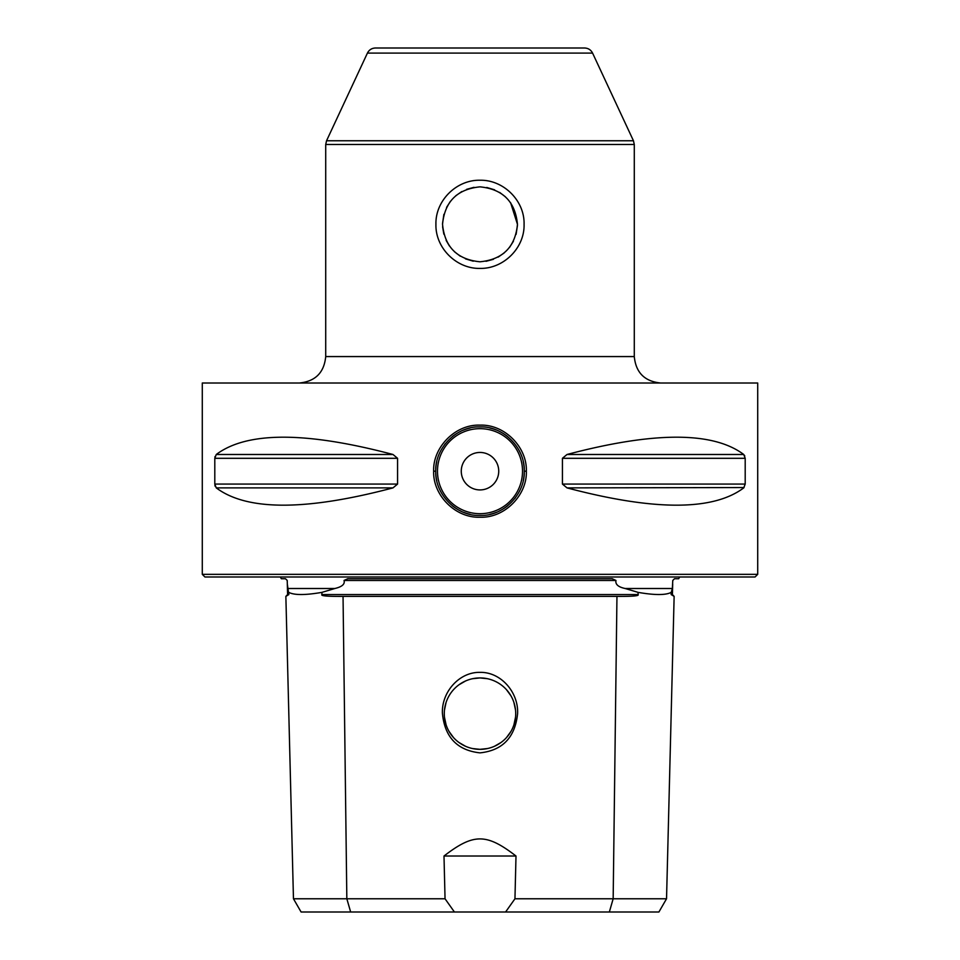 <?xml version="1.0" encoding="UTF-8"?>
<svg xmlns="http://www.w3.org/2000/svg" width="960" height="960" viewBox="0 0 960 960"><rect width="100%" height="100%" fill="white"/><g stroke="black" fill="none" stroke-linecap="round" stroke-linejoin="round"><path stroke-width="1.44" d="M612.336 578.748L347.664 578.748M287.316 584.064L288.84 594.564L287.58 594.564L287.232 580.464L285.492 578.748L281.34 578.748L280.308 576.984M679.692 576.984L678.66 578.748L674.496 578.748L672.768 580.464L672.372 588.504L625.164 588.504L638.112 592.38C654.732 595.236 665.772 595.236 671.22 592.38L672.372 588.504M693.792 576.984L266.208 576.984M347.76 578.748L344.04 580.464L615.96 580.464C615.216 584.364 618.276 587.052 625.164 588.504M288.78 592.38C294.228 595.236 305.268 595.236 321.888 592.38L334.836 588.504C342.036 586.824 345.108 584.136 344.04 580.464M287.58 594.564L285.864 596.376L293.46 898.776L346.836 898.776L343.044 596.376C327.588 596.496 320.556 595.896 321.912 594.564L321.888 592.38M638.112 592.38L638.088 594.564C639.444 595.896 632.4 596.496 616.956 596.376L343.044 596.376M615.96 580.464L612.24 578.748M516 856.02L444 856.02C473.592 833.22 486.408 833.22 516 856.02L514.956 898.776L666.54 898.776L674.136 596.376L671.16 594.564L671.22 592.38M666.54 898.776L658.908 912L301.092 912L293.46 898.776M514.956 898.776L505.584 912M454.416 912L445.044 898.776L444 856.02M350.652 912L346.836 898.776L445.044 898.776M480 672.372C500.88 671.82 518.652 692.4 517.596 713.592C515.112 737.388 502.584 750.48 480 752.868C457.164 750.36 444.624 737.088 442.392 713.04C441.648 691.788 459.492 671.844 480 672.372M285.864 596.376L288.84 594.564M472.536 678.72L480 677.928A35.712 35.712 0 0 1 515.712 713.628A35.712 35.712 0 0 1 480 749.34L472.56 748.56L480 749.34L487.464 748.548L480 749.34A35.712 35.712 0 0 1 444.288 713.628A35.712 35.712 0 0 1 480 677.928L487.452 678.708L480 677.928L472.596 678.708M506.496 689.7L510.888 695.724M513.936 702.528L515.508 709.884L513.912 702.468M513.948 724.704L515.508 717.336L513.936 724.74M506.52 737.544L510.912 731.508L506.508 737.556M494.556 746.232L501.012 742.5L494.544 746.244M510.864 695.676L506.472 689.676M459.012 742.512L465.456 746.244L459.036 742.536M453.528 737.592L449.136 731.592M446.088 724.8L444.492 717.432M444.492 709.932L446.052 702.564L444.492 709.884M465.456 681.024L459 684.756L465.444 681.036M444.492 717.384L446.064 724.74M449.112 731.544L453.504 737.556M442.608 226.812L443.844 234.156M446.136 240.372L449.424 245.988M454.488 251.76L460.272 256.188M465.444 258.852L473.244 261.18M474 187.332L466.62 189.336M461.832 191.544L455.76 195.756M450.444 201.288L446.58 207.384M443.892 214.332L442.536 223.476M517.464 224.328C515.292 247.008 502.8 259.5 480 261.792C457.224 259.524 444.732 247.032 442.536 224.328C444.72 201.636 457.2 189.144 480 186.852C502.776 189.132 515.268 201.624 517.464 224.328L510.588 202.668M486 261.312L493.392 259.32M498.108 257.136L504.192 252.936M509.544 247.38L513.408 241.284M516.096 234.348L517.452 225.372M505.464 196.848L499.668 192.432M494.58 189.816L486.78 187.476M367.428 53.088L592.572 53.088C590.904 49.848 588.24 48.156 584.592 48L375.408 48C371.76 48.156 369.096 49.848 367.428 53.088L326.544 140.76L325.716 144.492L634.284 144.492L634.284 356.568C635.856 372.636 644.664 381.456 660.732 383.016M202.284 383.016L757.716 383.016L757.716 574.332L202.284 574.332L202.284 383.016M745.2 484.068L743.736 487.884C713.052 510.936 654.144 510.936 567.012 487.884L562.428 484.068L745.2 484.068L745.2 458.304L743.736 454.488C713.052 431.436 654.144 431.436 567.012 454.488L743.736 454.488M567.012 454.488L562.428 458.304L562.428 484.068M392.988 454.488L397.572 458.304L397.572 484.068L392.988 487.884C305.856 510.936 246.948 510.936 216.264 487.884L214.8 484.068L214.8 458.304L216.264 454.488L392.988 454.488C305.856 431.436 246.948 431.436 216.264 454.488M433.656 471.18C432.708 447.636 455.052 424.164 479.976 425.136C504.924 424.164 527.268 447.564 526.344 471.18C527.292 494.736 504.948 518.208 480.024 517.224C455.076 518.208 432.732 494.796 433.656 471.18L435.72 471.18C434.82 448.464 456.168 425.988 479.976 426.9C503.796 425.976 525.156 448.392 524.28 471.18C525.18 493.896 503.832 516.384 480.024 515.46C456.204 516.396 434.844 493.968 435.72 471.18A44.28 44.28 0 0 1 436.752 461.7A44.28 44.28 0 0 0 436.752 480.696A44.28 44.28 0 0 1 435.72 471.18M202.284 574.332L204.936 576.984L755.064 576.984L757.716 574.332M214.872 485.1L215.22 486.384M215.028 456.552L214.884 457.2M567.012 487.884L744.072 487.548M744.78 455.976L744.48 455.376M524.28 471.18A44.28 44.28 0 0 1 523.248 480.672A44.28 44.28 0 0 0 523.248 461.676A44.28 44.28 0 0 1 524.28 471.18L526.344 471.18M520.08 490.02A44.28 44.28 0 0 1 519.396 491.388A44.28 44.28 0 0 0 520.08 490.02M515.388 497.796A44.28 44.28 0 0 1 514.812 498.552A44.28 44.28 0 0 0 515.388 497.796M507.744 505.692A44.28 44.28 0 0 1 499.332 511.02A44.28 44.28 0 0 0 507.744 505.692M496.572 512.244A44.28 44.28 0 0 1 489.96 514.332A44.28 44.28 0 0 0 496.572 512.244M470.076 514.332A44.28 44.28 0 0 1 463.608 512.316A44.28 44.28 0 0 0 470.076 514.332M460.692 511.032A44.28 44.28 0 0 1 452.292 505.716A44.28 44.28 0 0 0 460.692 511.032M440.628 491.448A44.28 44.28 0 0 1 439.944 490.044A44.28 44.28 0 0 0 440.628 491.448M461.268 471.18A18.732 18.732 0 0 0 480 489.924A18.732 18.732 0 0 0 498.732 471.18A18.732 18.732 0 0 0 480 452.448A18.732 18.732 0 0 0 461.268 471.18M439.92 452.352A44.28 44.28 0 0 1 440.604 450.972A44.28 44.28 0 0 0 439.92 452.352M444.612 444.576A44.28 44.28 0 0 1 445.188 443.808A44.28 44.28 0 0 0 444.612 444.576M452.256 436.668A44.28 44.28 0 0 1 460.668 431.352A44.28 44.28 0 0 0 452.256 436.668M463.332 430.164A44.28 44.28 0 0 1 470.04 428.04A44.28 44.28 0 0 0 463.332 430.164M489.924 428.028A44.28 44.28 0 0 1 496.32 430.02A44.28 44.28 0 0 0 489.924 428.028M499.308 431.328A44.28 44.28 0 0 1 507.708 436.644A44.28 44.28 0 0 0 499.308 431.328M519.372 450.912A44.28 44.28 0 0 1 520.056 452.316A44.28 44.28 0 0 0 519.372 450.912M524.076 224.328C524.724 248.028 503.46 268.932 479.988 268.404C456.54 268.932 435.288 248.028 435.924 224.328C435.3 200.616 456.516 179.712 480.012 180.24C503.424 179.712 524.736 200.616 524.076 224.328M287.628 588.504L334.836 588.504M321.912 594.564L638.088 594.564M671.16 594.564L672.42 594.564L672.684 584.064M609.348 912L613.164 898.776L616.956 596.376M325.716 144.492L325.716 356.568L634.284 356.568M592.572 53.088L633.456 140.76L326.544 140.76M562.428 458.304L745.2 458.304M214.8 484.068L397.572 484.068M214.8 458.304L397.572 458.304M216.264 487.884L392.988 487.884M522.516 471.18A42.516 42.516 0 0 1 480 513.696A42.516 42.516 0 0 1 437.484 471.18A42.516 42.516 0 0 1 480 428.664A42.516 42.516 0 0 1 522.516 471.18M674.136 596.376L672.42 594.564M325.716 356.568C324.144 372.636 315.336 381.456 299.268 383.016M633.456 140.76L634.284 144.492"/></g></svg>
